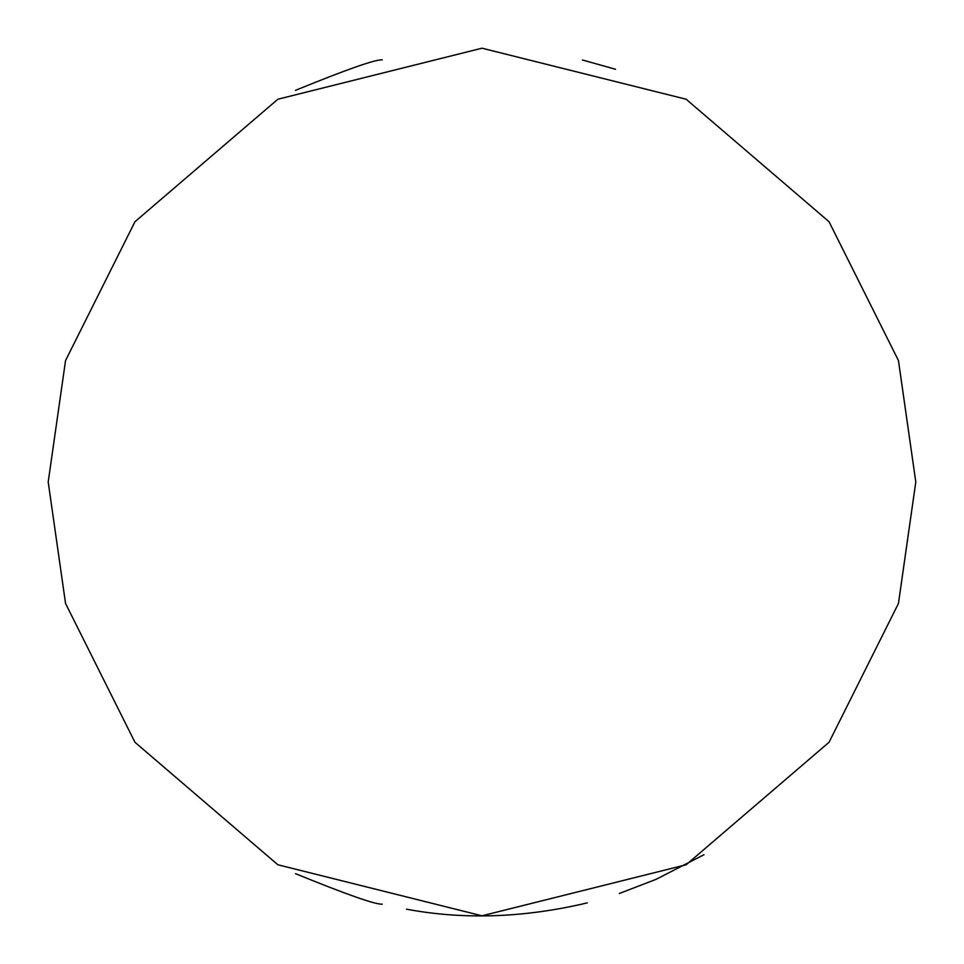<?xml version="1.0" encoding="UTF-8"?>
<svg xmlns="http://www.w3.org/2000/svg" width="964" height="964" viewBox="0 0 964 964"><rect width="100%" height="100%" fill="white"/><g stroke="black" fill="none" stroke-linecap="round" stroke-linejoin="round"><path stroke-width="1.45" d="M915.8 482L898.448 360.536L829.04 221.72L686.139 99.232L482 48.2L277.861 99.232L134.96 221.72L65.552 360.536L48.2 482L65.552 603.464L134.96 742.28L277.861 864.768L482 915.8L686.139 864.768L829.04 742.28L898.448 603.464L915.8 482M615.538 69.263L582.437 59.985M295.466 90.351C346.377 69.577 375.297 59.407 382.226 59.828M382.226 904.172C375.418 904.63 346.498 894.459 295.466 873.649M587.281 902.834L582.437 904.015C521.126 917.921 462.479 919.644 406.495 909.185M619.334 893.483L656.11 879.325L704.021 854.682"/></g></svg>
